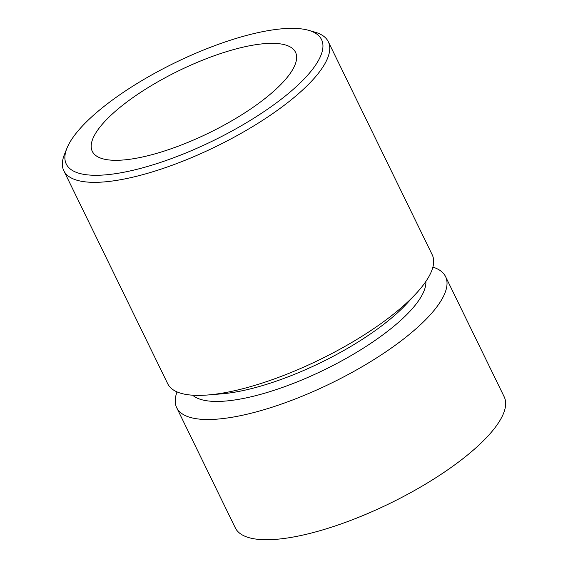 <?xml version="1.0" encoding="UTF-8"?>
<svg xmlns="http://www.w3.org/2000/svg" width="568" height="568" viewBox="0 0 568 568"><rect width="100%" height="100%" fill="white"/><g stroke="black" fill="none" stroke-linecap="round" stroke-linejoin="round"><path stroke-width="0.85" d="M305.641 77.39A142 43.409 154 0 1 149.498 165.884A142 43.409 154 0 1 66.932 148.248A142 43.409 154 0 1 82.182 126.252A142 43.409 154 0 1 197.075 52.696A142 43.409 154 0 1 308.672 30.338A142 43.409 154 0 1 305.641 77.39M308.672 30.338L314.97 32.149A147.14 44.978 154 0 1 328.304 41.72A147.14 44.978 154 0 1 311.825 80.904A147.14 44.978 154 0 1 171.067 165.65A147.14 44.978 154 0 1 63.808 170.719A147.14 44.978 154 0 1 64.482 154.326L66.932 148.248M328.304 41.72L432.205 254.755A147.14 44.978 154 0 1 416.223 293.422A147.14 44.978 154 0 1 415.733 293.947A147.14 44.978 154 0 1 208.023 394.966A147.14 44.978 154 0 1 167.716 383.755L63.808 170.719M177.038 391.906A149.561 45.717 -26 0 0 176.698 407.696A149.561 45.717 -26 0 0 285.725 402.549A149.561 45.717 -26 0 0 428.797 316.404A149.561 45.717 -26 0 0 445.546 276.573A149.561 45.717 -26 0 0 432.887 267.116M245.305 46.661A113.046 34.556 -26 0 0 136.121 95.374A113.046 34.556 -26 0 0 92.307 151.379A113.046 34.556 -26 0 0 142.518 156.981A113.046 34.556 -26 0 0 251.702 108.268A113.046 34.556 -26 0 0 295.516 52.263A113.046 34.556 -26 0 0 245.305 46.661M445.546 276.573L504.178 396.791A149.561 45.717 154 0 1 487.429 436.622A149.561 45.717 154 0 1 344.357 522.766A149.561 45.717 154 0 1 235.329 527.913L176.698 407.696M425.872 281.458A130.789 39.98 154 0 1 409.954 311.271A130.789 39.98 154 0 1 292.293 383.812A130.789 39.98 154 0 1 192.659 395.2M416.223 293.422L406.858 303.575A130.789 39.98 154 0 1 406.425 304.036A130.789 39.98 154 0 1 221.79 393.837L208.023 394.966"/></g></svg>
